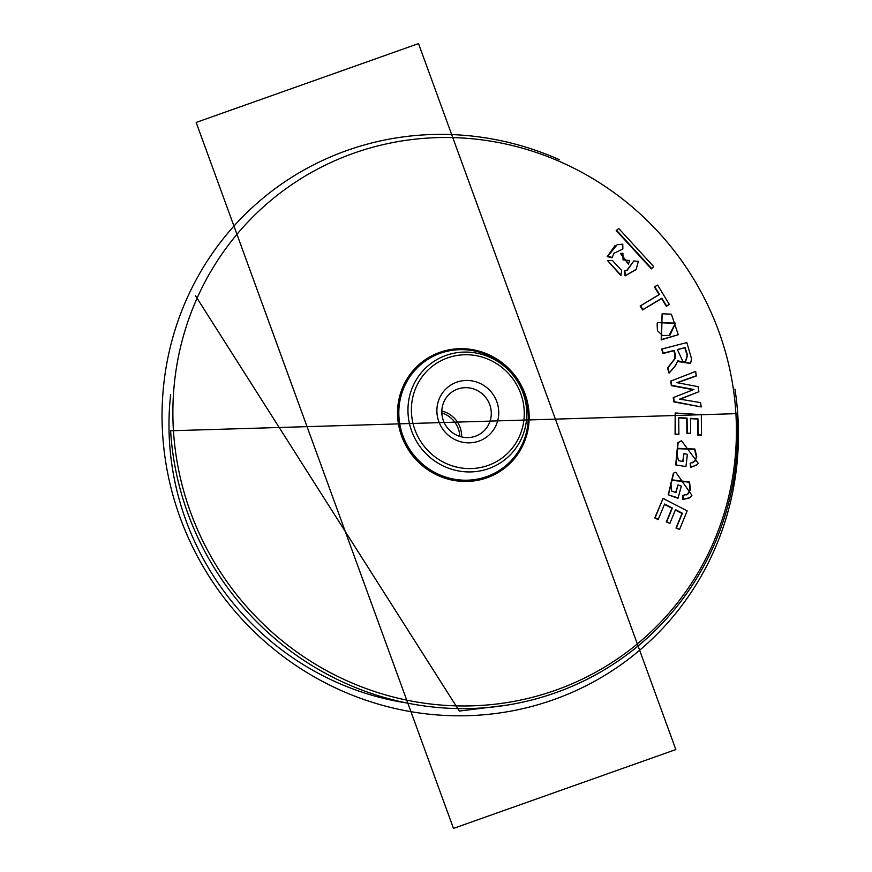 <?xml version="1.0" encoding="UTF-8"?>
<svg xmlns="http://www.w3.org/2000/svg" width="872" height="872" viewBox="0 0 872 872"><rect width="100%" height="100%" fill="white"/><g stroke="black" fill="none" stroke-linecap="round" stroke-linejoin="round"><path stroke-width="1.31" d="M468.024 715.683A294.235 284.599 52.6 0 0 737.897 416.489A294.235 284.599 52.6 0 0 734.943 389.108A294.235 284.599 52.6 0 1 468.024 715.683A294.235 284.599 52.6 0 1 162.606 433.7A294.235 284.599 52.6 0 1 432.479 134.506A294.235 284.599 52.6 0 0 162.606 433.7A294.235 284.599 52.6 0 0 468.024 715.683M559.497 159.75A294.235 284.599 52.6 0 0 432.479 134.506A294.235 284.599 52.6 0 1 559.497 159.75M662.121 313.789L661.194 339.862L678.242 334.728L671.386 314.16L662.121 313.789L661.488 339.557L678.242 334.717M669.064 373.172L675.015 366.349L677.773 360.866L690.624 363.319L691.551 358.774L686.842 342.565L661.597 349.094L662.982 353.509L673.794 350.708L674.895 354.228L674.808 358.686L667.472 368.006L669.064 373.172L676.563 364.147M677.642 361.509L690.526 363.461M618.684 228.431L616.21 230.557L651.362 268.892L653.684 266.603L618.684 228.431L616.624 230.371L651.624 268.543L653.684 266.603M620.515 253.49L628.439 264.205L629.562 260.488L623.022 259.889L622.924 253.24L620.515 253.49L628.614 263.933M614.934 245.653L607.261 256.608L612.209 257.752L613.801 253.338L622.859 249.021L622.782 244.193L617.169 244.727L607.642 256.335L612.384 257.425M613.834 253.36L622.859 249.021M607.697 260.728L620.875 275.617L621.66 270.538L612.417 260.466L607.697 260.728L621.038 275.28M633.813 260.99L627.077 270.505L624.396 271.018L625.115 275.879L636.146 269.317L638.359 261.404L633.813 260.99L626.576 270.647M625.115 275.879L635.83 269.786M677.195 382.819L696.227 376.017L695.682 371.418L671.026 381.01L671.713 385.348L693.905 389.49L673.62 397.501L674.263 401.665L701.23 406.93L700.576 402.624L679.637 399.125L698.897 391.724L698.101 386.667L676.955 382.645L696.368 375.734M695.682 371.418L670.666 381.129L671.375 385.631L693.175 389.751L673.249 397.621L673.914 401.948L701.23 406.93M679.877 399.3L698.897 391.724M657.423 285.177L654.371 286.91L659.145 294.616L640.157 305.963L642.599 309.92L661.586 298.584L666.339 306.312L669.358 304.513L657.619 285.057L654.752 286.768L659.526 294.474L640.538 305.81L642.871 309.593L661.859 298.246L666.611 305.974L669.467 304.263M661.979 348.974L663.287 353.193L674.111 350.391L675.255 354.01L675.168 358.545L667.843 367.842L669.347 372.78M498.697 410.734A31.577 30.553 -127.4 0 1 469.736 442.845A31.577 30.553 -127.4 0 1 436.948 412.576A31.577 30.553 -127.4 0 1 465.921 380.465A31.577 30.553 -127.4 0 1 498.697 410.734M441.853 413.372A25.266 24.438 52.6 0 0 456.459 435.084A25.266 24.438 52.6 0 0 481.9 432.697A25.266 24.438 52.6 0 0 491.252 411.889A25.266 24.438 52.6 0 0 476.646 390.176A25.266 24.438 52.6 0 0 451.206 392.563A25.266 24.438 52.6 0 0 441.853 413.372M441.821 411.028A25.266 24.438 -127.4 0 1 461.593 434.583A25.266 24.438 -127.4 0 1 461.626 436.916M624.766 270.92L625.453 275.563M675.451 323.13L669.064 335.415L662.48 335.491L657.433 330.673L657.128 323.861L657.75 322.607L675.451 323.13L670.078 335.022M657.771 322.618L675.092 323.37M693.175 389.751L693.905 389.49M678.536 417.895L686.722 418.397L686.907 433.417L690.548 433.319M690.352 418.636L697.622 419.105L697.818 435.095L701.426 435.335L701.328 414.658L675.179 412.99L675.451 434.082L678.896 434.278L678.688 417.568L687.06 418.113L687.245 433.133L690.7 433.33L690.515 418.309L697.96 418.811L698.156 434.801L701.589 435.008M675.179 412.99L675.092 434.376L678.896 434.278M663.047 498.413L654.785 517.935L658.153 519.658L664.595 504.027L672.323 508.027L666.709 521.75L669.892 523.364L675.506 509.64L682.373 513.227L676.399 527.843L679.561 529.457L687.158 510.861L663.047 498.413L655.166 517.685L658.349 519.309M664.399 504.387L671.941 508.267L666.328 521.99L669.892 523.364M675.299 510L681.991 513.477L676.018 528.083L679.561 529.457M671.876 480.287L689.196 482.216L690.024 489.977L687.55 494.206L686.057 495.013M687.55 494.206L682.863 495.351L682.798 499.514L689.687 497.89L691.387 496.037M689.687 497.89L691.91 495.307L675.756 472.199L673.402 473.18L668.214 494.795L678.002 498.304L681.315 486.086L677.991 484.908L675.974 492.56L671.505 490.969L670.873 482.816L672.138 479.862L689.545 481.954L690.395 489.813L687.877 494.108M677.991 484.908L675.658 492.615M677.958 448.72L694.526 449.298L696.412 456.884L694.548 461.452L692.292 462.858M694.548 461.452L690.123 463.283L690.624 467.425L697.142 464.787L698.025 463.642M681.141 440.905L677.827 442.66L675.702 464.896L685.937 466.585L687.376 454.345L683.953 453.658L683.038 461.561L678.438 460.634L676.705 452.633L678.187 448.361L694.864 449.026L696.772 456.699L694.886 461.332M683.953 453.658L682.689 461.626M675.702 464.896L685.937 466.585M697.142 464.787L698.243 463.315L681.533 440.774L678.154 442.551L676.007 464.602M690.624 467.425L697.328 464.493M690.493 463.185L690.962 467.109M668.214 494.795L678.187 497.956M675.756 472.199L673.707 473.082L668.541 494.522M682.798 499.514L689.883 497.585M683.223 495.274L683.158 499.22M677.381 349.541L685.12 347.568L687.572 355.373L685.599 361.488L682.863 361.4L677.381 349.541M677.261 349.814L685.12 347.568M684.803 347.873L687.212 355.602L685.436 361.531M459.838 436.425A25.266 24.438 52.6 0 0 441.832 412.892M170.672 394.417A275.868 266.843 52.6 0 0 169.484 441.635A275.868 266.843 52.6 0 0 406.668 702.963M735.881 413.328A287.684 278.266 52.6 0 0 437.275 137.623A287.684 278.266 52.6 0 0 173.408 430.147A287.684 278.266 52.6 0 0 472.025 705.851A287.684 278.266 52.6 0 0 735.881 413.328M397.665 417.034A67.199 64.997 -127.4 0 1 459.304 348.713A67.199 64.997 -127.4 0 1 529.053 413.11A67.199 64.997 -127.4 0 1 467.414 481.442A67.199 64.997 -127.4 0 1 397.665 417.034M528.138 413.001A66.076 63.918 52.6 0 0 459.555 349.672A66.076 63.918 52.6 0 0 398.94 416.87A66.076 63.918 52.6 0 0 467.534 480.189A66.076 63.918 52.6 0 0 528.138 413.001M408.063 413.786A60.659 58.675 -127.4 0 1 463.697 352.103A60.659 58.675 -127.4 0 1 526.666 410.232A60.659 58.675 -127.4 0 1 471.033 471.916A60.659 58.675 -127.4 0 1 408.063 413.786M524.159 409.971A57.617 55.732 52.6 0 0 464.351 354.751A57.617 55.732 52.6 0 0 411.497 413.339A57.617 55.732 52.6 0 0 471.305 468.569A57.617 55.732 52.6 0 0 524.159 409.971M737.145 413.851A289.755 280.272 -127.4 0 1 471.381 708.489A289.755 280.272 -127.4 0 1 170.607 430.801M508.474 704.925L459.348 711.062L195.426 295.652M196.167 122.44L453.484 828.4L675.833 749.56L418.516 43.6L196.167 122.44M170.596 430.779L737.483 413.622L170.596 430.779"/></g></svg>
